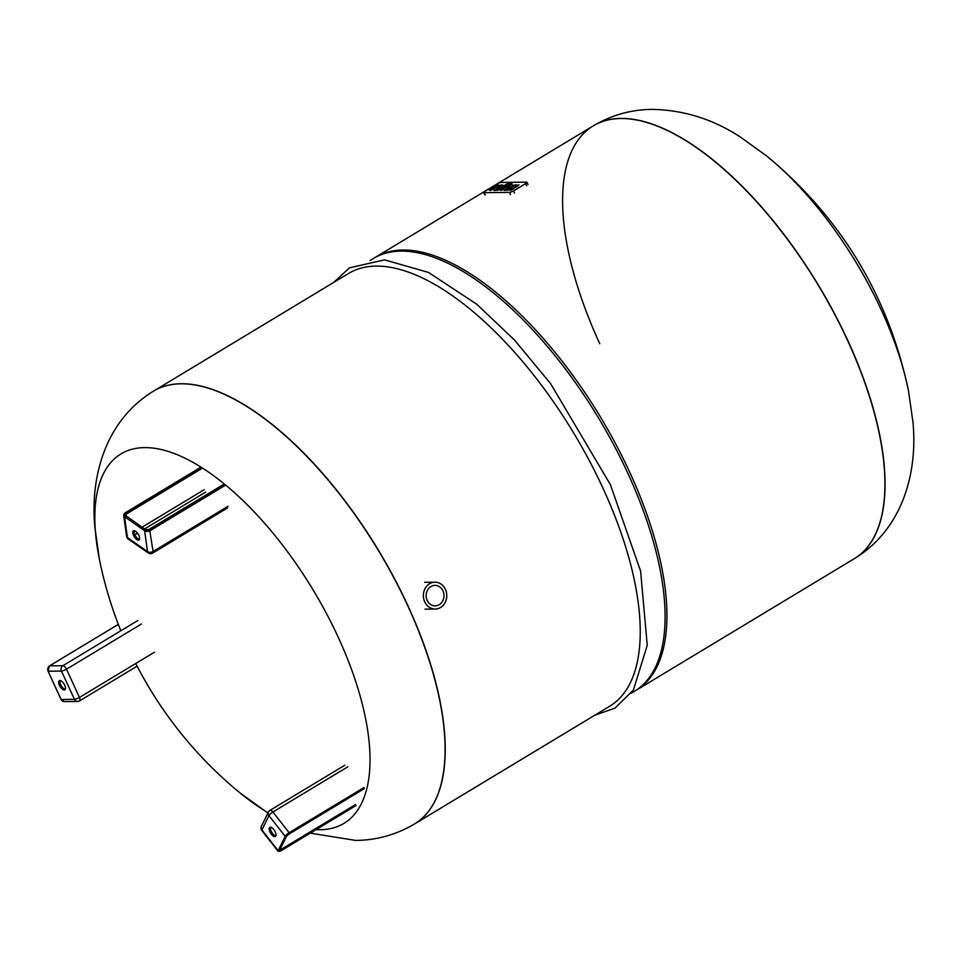 <?xml version="1.0" encoding="UTF-8"?>
<svg xmlns="http://www.w3.org/2000/svg" width="961" height="961" viewBox="0 0 961 961"><rect width="100%" height="100%" fill="white"/><g stroke="black" fill="none" stroke-linecap="round" stroke-linejoin="round"><path stroke-width="1.44" d="M134.192 530.676A5.346 2.33 -121.1 0 0 138.012 538.773A5.346 2.33 -121.1 0 0 139.441 539.373M136.774 539.505A5.346 2.33 58.9 0 1 133.315 534.784A5.346 2.33 58.9 0 1 133.447 530.82A5.346 2.33 58.9 0 1 135.633 531.289A5.346 2.33 58.9 0 1 139.093 536.01A5.346 2.33 58.9 0 1 138.961 539.974A5.346 2.33 58.9 0 1 136.774 539.505M60.075 680.544A5.346 2.33 -121.1 0 0 60.699 684.556A5.346 2.33 -121.1 0 0 65.324 689.253M64.711 685.241A5.346 2.33 58.9 0 1 64.843 689.842A5.346 2.33 58.9 0 1 59.462 685.301A5.346 2.33 58.9 0 1 59.33 680.7A5.346 2.33 58.9 0 1 64.711 685.241M153.46 391.151A252.719 110.395 58.9 0 1 153.544 391.115A252.719 110.395 58.9 0 1 408.089 606.103A252.719 110.395 58.9 0 1 414.611 823.913A252.719 110.395 58.9 0 1 414.539 823.961M310.271 833.151L355.606 840.419C376.448 840.274 396.064 834.797 414.467 823.997A252.719 110.395 58.9 0 0 407.945 606.187A252.719 110.395 58.9 0 0 181.004 383.823A252.719 110.395 58.9 0 0 153.388 391.199C105.169 420.738 90.142 476.896 94.815 526.82L99.379 559.206A215.769 94.25 58.9 0 1 144.558 447.61A215.769 94.25 58.9 0 1 338.32 637.455A215.769 94.25 58.9 0 1 320.313 829.715A215.769 94.25 58.9 0 1 316.133 829.619M268.083 812.766A215.769 94.25 58.9 0 1 240.658 793.426L267.951 813.042M348.543 273.477A252.719 110.395 58.9 0 1 603.1 488.476A252.719 110.395 58.9 0 1 609.61 706.287L414.611 823.913A252.719 110.395 58.9 0 0 408.089 606.103A252.719 110.395 58.9 0 0 153.544 391.115L348.543 273.477M370.093 260.479L373.373 258.497A252.731 110.395 58.9 0 1 627.941 473.485A252.731 110.395 58.9 0 1 634.452 691.307L631.173 693.289M374.418 257.884A252.719 110.395 58.9 0 1 375.222 257.392A252.719 110.395 58.9 0 1 629.779 472.38A252.719 110.395 58.9 0 1 636.302 690.19A252.719 110.395 58.9 0 1 635.473 690.671M847.782 340.879A252.719 110.395 58.9 0 1 854.293 558.689A252.719 110.395 58.9 0 0 847.782 340.879A252.719 110.395 58.9 0 0 593.225 125.891A252.719 110.395 58.9 0 1 847.782 340.879M599.748 343.702A252.719 110.395 58.9 0 1 593.225 125.879L593.369 125.795A252.719 110.395 58.9 0 1 620.986 118.419A252.719 110.395 58.9 0 1 847.926 340.783A252.719 110.395 58.9 0 1 854.449 558.593A252.719 110.395 58.9 0 1 854.377 558.641M593.297 125.843A252.719 110.395 58.9 0 1 593.369 125.795C611.761 114.996 631.389 109.53 652.231 109.386C684.016 110.034 713.506 119.332 740.679 137.255L767.178 156.379A215.769 94.25 58.9 0 1 908.457 390.598L912.95 422.107C917.887 472.98 902.463 529.319 854.449 558.593L636.302 690.19M497.245 186.194L490.218 189.978L488.993 189.99L494.795 186.494A4.204 0.937 155.3 0 1 498.699 185.041L497.354 186.434M488.993 189.99L490.47 190.542L494.495 188.116M503.9 187.155L503.648 186.602L496.969 189.906L497.221 190.458L503.984 187.155M496.969 189.906L505.198 184.944A3.748 0.841 155.3 0 1 509.931 183.179L505.582 185.437L507.216 185.209M504.405 186.902L503.648 186.602M506.207 185.425L504.273 186.59M510.591 183.167L512.225 183.155L501.101 189.858L499.468 189.87L510.591 183.167M509.522 185.485L512.225 183.155M499.468 189.87L501.366 190.41L503.708 188.993M507.036 189.785L508.97 188.62A3.772 0.841 155.3 0 1 511.745 187.311A3.772 0.841 155.3 0 1 513.294 186.014L515.228 184.848L516.453 184.836L514.003 186.518L518.916 184.8L517.246 186.53A3.772 0.841 -24.7 0 1 514.471 187.839A3.772 0.841 -24.7 0 1 512.922 189.137L509.75 190.314L511.961 188.08L507.036 189.785L507.288 190.35L510.796 188.981M515.408 186.17L516.453 184.836M510.988 190.302L509.498 189.761M514.471 187.839L514.207 187.287A3.772 0.841 155.3 0 1 512.669 188.584L510.735 189.749M518.916 184.8L516.982 185.978A3.772 0.841 155.3 0 1 514.207 187.287M508.357 188.38L511.865 187.131M512.153 186.83L506.231 188.488A5.249 1.177 -24.7 0 0 508.717 188.284L506.783 189.449A7.087 1.586 155.3 0 1 503.648 189.485A7.087 1.586 155.3 0 1 504.044 188.524A5.177 1.153 155.3 0 1 509.114 185.641A5.177 1.153 155.3 0 1 512.982 185.089A5.177 1.153 155.3 0 1 511.973 186.446M513.138 186.11A5.177 1.153 -24.7 0 0 513.246 185.641L512.982 185.089M510.339 186.386L506.627 187.707L510.339 186.386M503.648 189.485L503.912 190.038A7.087 1.586 -24.7 0 0 507.036 190.002L507.108 189.954M498.182 188.5L500.909 187.527M501.954 186.89L496.068 188.608A5.249 1.177 -24.7 0 0 498.543 188.392L496.609 189.557A7.087 1.586 155.3 0 1 493.486 189.605L493.738 190.158A7.087 1.586 -24.7 0 0 496.861 190.122L497.017 190.026M502.891 186.338A5.177 1.153 -24.7 0 0 503.071 185.761L502.819 185.197A5.177 1.153 155.3 0 1 501.798 186.554M496.453 187.827L500.164 186.398L496.453 187.827M493.486 189.605A7.087 1.586 155.3 0 1 493.87 188.632A5.177 1.153 155.3 0 1 498.951 185.749A5.177 1.153 155.3 0 1 502.819 185.197M484.152 192.668A3.135 0.697 155.3 0 1 483.719 192.524A3.135 0.697 155.3 0 1 485.029 191.227L497.173 183.899A3.135 0.697 155.3 0 1 501.137 182.422L526.532 182.134A3.135 0.697 155.3 0 1 526.964 182.278A3.135 0.697 155.3 0 1 525.655 183.575L513.498 190.903A3.135 0.697 155.3 0 1 509.546 192.38L484.152 192.668L485.173 194.891M445.411 589.381A13.43 11.7 89.3 0 0 434.913 582.186A13.43 11.7 89.3 0 0 424.726 601.862A13.43 11.7 89.3 0 0 435.225 609.046A13.43 11.7 89.3 0 0 445.411 589.381M427.177 600.385A10.247 8.925 -90.7 0 1 434.949 585.369A10.247 8.925 -90.7 0 1 442.961 590.859A10.247 8.925 -90.7 0 1 435.189 605.862A10.247 8.925 -90.7 0 1 427.177 600.385M269.392 827.829A5.346 2.33 58.9 0 1 269.825 827.337A5.346 2.33 58.9 0 1 274.185 830.088A5.346 2.33 58.9 0 1 275.783 835.986A5.346 2.33 58.9 0 1 275.339 836.478A5.346 2.33 58.9 0 1 270.978 833.716A5.346 2.33 58.9 0 1 269.392 827.829M270.57 827.181A5.346 2.33 -121.1 0 0 271.819 832.37A5.346 2.33 -121.1 0 0 275.819 835.89M148.619 529.883L224.261 484.284M145.832 529.979L145.135 529.739A2.787 1.754 -7.9 0 0 149.039 529.667M125.459 515.673A1.994 1.249 172.1 0 1 125.35 515.36A1.994 1.249 172.1 0 1 126.071 514.219L125.483 513.258A2.787 1.754 -7.9 0 0 125.086 515.769A3.183 2.006 172.1 0 1 125.531 512.898L200.453 467.707M125.783 516.021L124.558 516.754L144.606 530.724L145.135 529.739A3.183 2.006 172.1 0 0 149.592 529.655L224.514 484.464M125.483 513.258L200.705 467.875M126.347 516.237L126.071 514.219L201.293 468.836M204.2 489.702L142.06 527.181M135.453 531.169L134.047 532.022M200.128 467.635L125.206 512.826L123.681 515.456A3.988 2.511 -7.9 0 1 125.122 513.162L125.531 512.898M225.102 485.425L150.18 530.616A3.988 2.511 -7.9 0 1 144.606 530.724L147.513 551.578L127.465 537.619A3.988 2.511 -7.9 0 1 126.588 536.322L123.681 515.456A3.988 2.511 -7.9 0 0 124.558 516.754L127.465 537.619A3.988 2.559 124.9 0 0 128.257 539.037L148.306 552.995A3.988 2.559 -55.1 0 1 147.513 551.578A3.988 2.511 -7.9 0 0 153.087 551.482L149.592 529.655M148.306 552.995A3.988 3.988 0 0 0 152.643 553.14A3.988 1.742 -121.1 0 0 153.087 551.482L228.009 506.279M134.876 534.809L137.543 533.199M144.594 528.946L205.666 492.104M64.267 701.602L77.565 701.458A3.988 3.988 0 0 0 79.583 700.881A3.988 1.742 -121.1 0 1 79.138 701.001A3.988 3.472 -90.7 0 1 74.453 699.32A3.988 0.889 -24.7 0 0 79.475 697.446L66.489 669.204A3.988 0.889 155.3 0 1 61.456 671.09A3.988 3.472 -90.7 0 1 62.909 665.709L49.612 665.853A3.988 3.472 -90.7 0 0 48.158 671.234L61.456 671.09L74.453 699.32L61.144 699.476L48.05 671.198L61.036 699.44L64.267 701.602A3.988 3.472 -90.7 0 1 61.144 699.476L61.084 699.332M118.323 624.398L49.516 665.877L48.098 671.09M118.311 624.374L49.455 665.949M137.123 666.165L79.583 700.881A3.988 1.742 -121.1 0 0 79.475 697.446L154.397 652.255M141.411 624.013L66.489 669.204A3.988 1.742 -121.1 0 0 62.909 665.709L137.831 620.506M526.676 185.797L525.655 183.575M514.531 193.125L513.498 190.903M510.567 194.602L509.546 192.38M355.666 804.465L280.432 849.836L280.732 850.809L355.966 805.426M279.315 850.173L279.447 850.605A0.793 0.697 -153.7 0 1 279.207 850.857A2.787 0.673 141.9 0 0 280.732 850.809M280.059 849.356L279.639 850.209M288.877 834.136L289.033 834.04A2.787 0.673 141.9 0 0 286.27 836.587A3.183 0.769 -38.1 0 1 289.429 833.667L364.339 788.476M286.558 836.13A0.793 0.697 -153.7 0 1 286.27 836.587A0.793 0.697 26.3 0 1 285.177 836.346L278.113 850.617A0.793 0.697 26.3 0 0 279.207 850.857A3.183 0.769 -38.1 0 0 280.96 850.797L355.87 805.606M289.033 834.04L364.255 788.657M289.429 833.667L289.129 832.707L364.039 787.515M347.834 766.806L272.912 811.997L289.129 832.707A3.988 0.961 141.9 0 0 285.177 836.346L268.96 815.637A3.988 3.46 -153.7 0 1 268.455 812.009L261.404 826.292A3.988 3.46 26.3 0 0 261.909 829.908A3.988 0.961 141.9 0 0 261.836 830.508L278.041 851.218A3.988 0.961 141.9 0 1 278.113 850.617L261.909 829.908L268.96 815.637A3.988 0.961 141.9 0 1 272.912 811.997A3.988 1.742 -121.1 0 0 269.969 810.363A3.988 3.988 0 0 0 268.455 812.009M223.937 484.212L148.703 529.595L145.676 529.691L125.35 515.36M126.588 536.322A3.988 3.988 0 0 0 128.257 539.037M152.643 553.14L227.565 507.949M99.379 559.206A405.794 405.794 0 0 0 120.834 630.764M135.753 663.498A405.794 405.794 0 0 0 240.658 793.426M594.751 715.248L614.98 708.125L633.383 690.094L647.246 645.312L640.615 571.182L610.391 484.644L550.581 383.619L514.507 340.05L476.8 304.265L428.474 272.431L384.532 259.842L349.468 267.843L333.671 282.45M375.222 257.392L593.225 125.891M767.178 156.379C841.331 218.123 888.432 296.192 908.457 390.598M484.74 194.747L483.719 192.524M527.985 184.5L526.964 182.278M434.913 582.186L424.738 582.306M435.225 609.046L425.05 609.166M364.195 788.729L288.961 834.112L286.498 836.322L279.447 850.605M355.81 805.678L280.888 850.869L278.041 851.218M261.404 826.292A3.988 3.988 0 0 0 261.836 830.508M269.969 810.363L344.891 765.172"/></g></svg>
